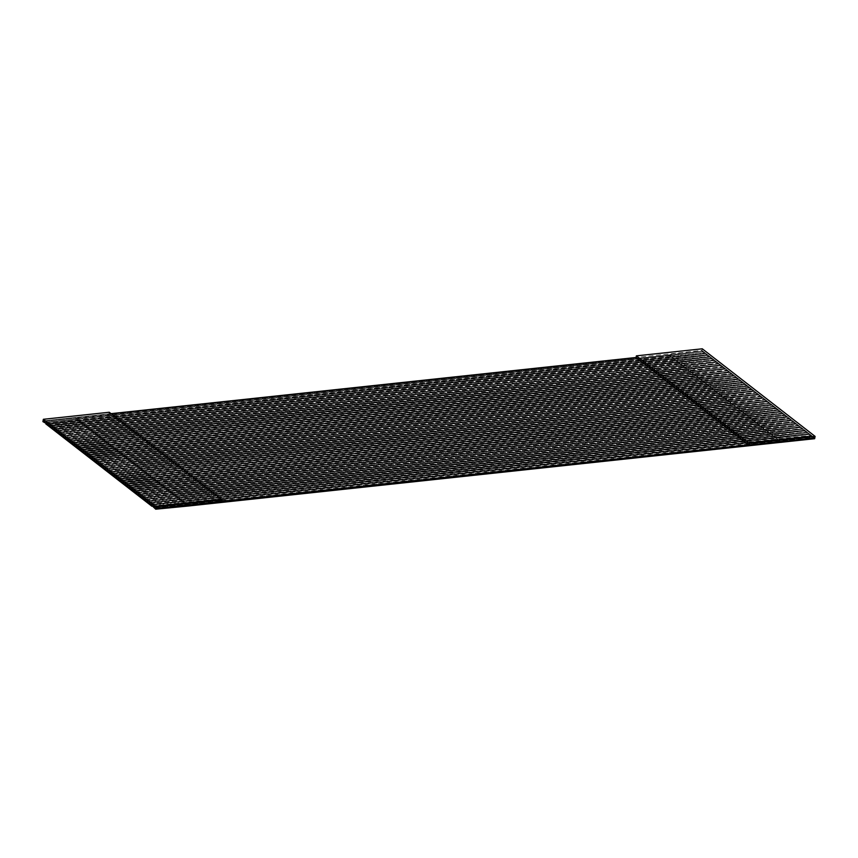<?xml version="1.0" encoding="UTF-8"?>
<svg xmlns="http://www.w3.org/2000/svg" width="858" height="858" viewBox="0 0 858 858"><rect width="100%" height="100%" fill="white"/><g stroke="black" fill="none" stroke-linecap="round" stroke-linejoin="round"><path stroke-width="0.64" stroke-dasharray="4.29 3.22" d="M814.778 438.02L701.951 350.429L702.273 348.798L701.951 350.429L636.057 357.486L701.951 350.429L814.778 438.02M109.256 412.248L108.934 413.878L43.039 420.924L108.934 413.878L221.75 501.458L108.934 413.878L111.068 413.653L108.934 413.878L109.256 412.248M184.91 502.756L185.789 503.442L152.853 506.971L778.817 440.004L777.927 439.317L810.874 435.789L811.765 436.475L778.817 440.004L811.765 436.475L809.62 434.395L776.597 438.288L775.718 437.601L808.665 434.073L809.544 434.759L807.41 432.679L774.388 436.561L773.508 435.875L806.445 432.357L807.335 433.043L805.19 430.963L772.179 434.845L771.288 434.159L804.236 430.641L805.126 431.327L802.981 429.247L769.969 433.129L769.079 432.443L802.026 428.925L802.906 429.611L800.771 427.531L767.749 431.413L766.87 430.727L799.817 427.198L800.696 427.885L798.562 425.804L765.54 429.697L764.66 429.011L797.597 425.482L798.487 426.169L796.342 424.088L763.33 427.981L762.44 427.295L795.387 423.766L796.278 424.453L794.133 422.372L761.121 426.265L760.231 425.579L793.178 422.05L794.058 422.737L791.923 420.656L758.901 424.549L758.022 423.863L790.969 420.334L791.848 421.021L789.714 418.94L756.692 422.822L755.801 422.136L788.749 418.618L789.639 419.305L787.494 417.224L754.482 421.106L753.592 420.42L786.539 416.902L787.43 417.589L785.285 415.508L752.262 419.39L751.383 418.704L784.33 415.186L785.209 415.873L783.075 413.792L750.053 417.674L749.173 416.988L782.11 413.459L783 414.146L780.866 412.065L747.844 415.958L746.953 415.272L779.901 411.743L780.791 412.43L778.646 410.349L745.634 414.242L744.744 413.556L777.691 410.027L778.571 410.714L776.436 408.633L743.414 412.526L742.535 411.84L775.482 408.311L776.361 408.998L774.227 406.917L741.205 410.81L740.325 410.124L773.262 406.595L774.152 407.282L772.007 405.201L738.995 409.084L738.105 408.397L771.052 404.879L771.943 405.566L769.798 403.485L736.786 407.368L735.896 406.681L768.843 403.163L769.723 403.85L767.588 401.769L734.566 405.652L733.687 404.965L766.634 401.447L767.513 402.134L765.379 400.053L732.357 403.936L731.466 403.249L764.414 399.721L765.304 400.407L763.159 398.326L730.147 402.22L729.257 401.533L762.204 398.005L763.094 398.691L760.949 396.611L727.927 400.504L727.048 399.817L759.995 396.289L760.874 396.975L758.74 394.894L725.718 398.788L724.838 398.101L757.786 394.573L758.665 395.259L756.531 393.179L723.509 397.072L722.618 396.385L755.566 392.857L756.456 393.543L754.311 391.462L721.299 395.345L720.409 394.659L753.356 391.141L754.236 391.827L752.101 389.746L719.079 393.629L718.2 392.943L751.147 389.425L752.026 390.111L749.892 388.031L716.87 391.913L715.99 391.227L748.927 387.709L749.817 388.395L747.672 386.315L714.66 390.197L713.77 389.511L746.717 385.982L747.608 386.668L745.463 384.588L712.451 388.481L711.561 387.795L744.508 384.266L745.388 384.952L743.253 382.872L710.231 386.765L709.351 386.079L742.299 382.55L743.178 383.236L741.044 381.156L708.022 385.049L707.142 384.363L740.079 380.834L740.969 381.52L738.824 379.44L705.812 383.333L704.922 382.647L737.869 379.118L738.759 379.804L736.614 377.724L703.592 381.606L702.713 380.92L735.66 377.402L736.539 378.088L734.405 376.008L701.383 379.89L700.503 379.204L733.451 375.686L734.33 376.372L732.196 374.292L699.173 378.174L698.283 377.488L731.231 373.97L732.121 374.656L729.976 372.576L696.964 376.458L696.074 375.772L729.021 372.243L729.911 372.93L727.766 370.849L694.744 374.742L693.865 374.056L726.812 370.527L727.691 371.214L725.557 369.133L692.535 373.026L691.655 372.34L724.592 368.811L725.482 369.498L723.337 367.417L690.325 371.31L689.435 370.624L722.382 367.095L723.273 367.782L721.128 365.701L688.116 369.594L687.226 368.908L720.173 365.379L721.052 366.066L718.918 363.985L685.896 367.868L685.016 367.181L717.964 363.663L718.843 364.35L716.709 362.269L683.687 366.151L682.807 365.465L715.744 361.947L716.634 362.634L714.489 360.553L681.477 364.435L680.587 363.749L713.534 360.231L714.424 360.918L712.279 358.837L679.268 362.719L678.378 362.033L711.325 358.505L712.204 359.191L710.07 357.11L677.048 361.004L676.168 360.317L709.116 356.789L709.995 357.475L707.861 355.394L674.838 359.288L673.948 358.601L706.895 355.073L707.786 355.759L705.641 353.678L672.629 357.571L671.739 356.885L704.686 353.357L705.576 354.043L703.431 351.962L670.409 355.856L668.865 354.644L701.812 351.126L703.356 352.327L701.951 350.429L701.812 351.126L668.8 354.965L75.847 418.093L77.392 419.294L44.444 422.822L703.431 351.962L44.519 422.458L703.431 351.962L704.761 352.992L78.722 420.323L79.612 421.01L46.664 424.538L705.641 353.678L46.729 424.174L705.641 353.678L706.971 354.708L80.931 422.039L81.821 422.726L48.874 426.254L707.861 355.394L48.949 425.89L707.861 355.394L709.18 356.424L83.151 423.755L84.03 424.442L51.083 427.97L710.07 357.11L51.158 427.606L710.07 357.11L711.4 358.151L85.36 425.482L86.24 426.169L53.293 429.686L712.279 358.837L53.368 429.322L712.279 358.837L713.609 359.867L87.57 427.198L88.46 427.885L55.513 431.402L714.489 360.553L55.588 431.038L714.489 360.553L715.744 361.947L89.779 428.914L90.669 429.601L57.722 433.118L716.709 362.269L57.797 432.764L716.709 362.269L718.028 363.299L91.999 430.63L92.878 431.317L59.931 434.845L718.918 363.985L60.006 434.48L718.918 363.985L720.248 365.015L94.208 432.346L95.088 433.033L62.151 436.561L721.128 365.701L62.216 436.196L721.128 365.701L722.457 366.731L96.418 434.062L97.308 434.749L64.361 438.277L723.337 367.417L64.436 437.912L723.337 367.417L724.667 368.447L98.627 435.778L99.517 436.465L66.57 439.993L725.557 369.133L66.645 439.628L725.557 369.133L726.887 370.163L100.847 437.494L101.727 438.181L68.779 441.709L727.766 370.849L68.855 441.344L727.766 370.849L729.096 371.889L103.057 439.221L103.936 439.907L70.999 443.425L729.976 372.576L71.064 443.06L729.976 372.576L731.306 373.605L105.266 440.937L106.156 441.623L73.209 445.141L732.196 374.292L73.284 444.776L732.196 374.292L733.515 375.321L107.486 442.653L108.365 443.339L75.418 446.857L734.405 376.008L75.493 446.503L734.405 376.008L735.735 377.037L109.695 444.369L110.575 445.055L77.628 448.584L736.614 377.724L77.703 448.219L736.614 377.724L737.944 378.753L111.905 446.085L112.795 446.771L79.848 450.3L738.824 379.44L79.912 449.935L738.824 379.44L740.154 380.469L114.114 447.801L115.004 448.487L82.057 452.016L741.044 381.156L82.132 451.651L741.044 381.156L742.363 382.185L116.334 449.517L117.214 450.203L84.266 453.732L743.253 382.872L84.341 453.367L743.253 382.872L744.583 383.901L118.543 451.233L119.423 451.919L86.486 455.448L745.463 384.588L86.551 455.083L745.463 384.588L746.792 385.628L120.753 452.949L121.643 453.646L88.696 457.164L747.672 386.315L88.771 456.799L747.672 386.315L749.002 387.344L122.962 454.676L123.852 455.362L90.905 458.88L749.892 388.031L90.98 458.515L749.892 388.031L751.211 389.06L125.182 456.392L126.062 457.078L93.114 460.596L752.101 389.746L93.19 460.242L752.101 389.746L753.431 390.776L127.392 458.108L128.271 458.794L95.335 462.323L754.311 391.462L95.399 461.958L754.311 391.462L755.641 392.492L129.601 459.824L130.491 460.51L97.544 464.039L756.531 393.179L97.619 463.674L756.531 393.179L757.85 394.208L131.81 461.54L132.7 462.226L99.753 465.755L758.74 394.894L99.828 465.39L758.74 394.894L760.07 395.924L134.03 463.256L134.91 463.942L101.963 467.471L760.949 396.611L102.038 467.106L760.949 396.611L762.279 397.64L136.24 464.972L137.13 465.658L104.183 469.187L763.159 398.326L104.247 468.822L763.159 398.326L764.489 399.367L138.449 466.688L139.339 467.385L106.392 470.903L765.379 400.053L106.467 470.538L765.379 400.053L766.698 401.083L140.669 468.414L141.549 469.101L108.601 472.619L767.588 401.769L108.676 472.254L767.588 401.769L768.918 402.799L142.878 470.13L143.758 470.817L110.821 474.335L769.798 403.485L110.886 473.981L769.798 403.485L771.128 404.515L145.088 471.846L145.978 472.533L113.031 476.061L772.007 405.201L113.106 475.697L772.007 405.201L773.337 406.231L147.297 473.562L148.187 474.249L115.24 477.777L774.227 406.917L115.315 477.413L774.227 406.917L775.546 407.947L149.517 475.278L150.397 475.965L117.449 479.493L776.436 408.633L117.525 479.129L776.436 408.633L777.766 409.663L151.727 476.994L152.606 477.681L119.67 481.209L778.646 410.349L119.734 480.845L778.646 410.349L779.976 411.379L153.936 478.71L154.826 479.397L121.879 482.925L780.866 412.065L121.954 482.561L780.866 412.065L782.185 413.106L156.145 480.426L157.035 481.124L124.088 484.641L783.075 413.792L124.163 484.277L783.075 413.792L784.405 414.822L158.365 482.153L159.245 482.839L126.298 486.357L785.285 415.508L126.373 485.993L785.285 415.508L786.614 416.538L160.575 483.869L161.465 484.555L128.518 488.073L787.494 417.224L128.582 487.719L787.494 417.224L788.824 418.254L162.784 485.585L163.674 486.272L130.727 489.8L789.714 418.94L130.802 489.435L789.714 418.94L791.033 419.97L165.004 487.301L165.884 487.988L132.936 491.516L791.923 420.656L133.011 491.151L791.923 420.656L793.253 421.686L167.213 489.017L168.093 489.704L135.146 493.232L794.133 422.372L135.221 492.867L794.133 422.372L795.463 423.402L169.423 490.733L170.313 491.419L137.366 494.948L796.342 424.088L137.441 494.583L796.342 424.088L797.672 425.118L171.632 492.449L172.522 493.136L139.575 496.664L798.562 425.804L139.65 496.299L798.562 425.804L799.881 426.844L173.852 494.165L174.732 494.862L141.784 498.38L800.771 427.531L141.86 498.015L800.771 427.531L802.101 428.56L176.062 495.892L176.941 496.578L144.005 500.096L802.981 429.247L144.069 499.731L802.981 429.247L804.311 430.276L178.271 497.608L179.161 498.294L146.214 501.812L805.19 430.963L146.289 501.458L805.19 430.963L806.52 431.992L180.48 499.324L181.37 500.01L148.423 503.539L807.41 432.679L148.498 503.174L807.41 432.679L808.74 433.708L182.7 501.04L183.58 501.726L150.633 505.255L809.62 434.395L150.708 504.89L809.62 434.395L810.874 435.789L151.963 506.284L777.927 439.317L776.597 438.288L183.58 501.726L184.91 502.756L182.7 501.04L149.753 504.568L775.718 437.601L774.388 436.561L181.37 500.01L182.7 501.04L180.48 499.324L147.544 502.852L773.508 435.875L772.179 434.845L179.161 498.294L180.48 499.324L178.271 497.608L145.324 501.126L771.288 434.159L769.969 433.129L176.941 496.578L178.271 497.608L176.062 495.892L143.114 499.41L769.079 432.443L767.749 431.413L174.732 494.862L176.062 495.892L173.852 494.165L140.905 497.694L766.87 430.727L765.54 429.697L172.522 493.136L173.852 494.165L171.632 492.449L138.696 495.978L764.66 429.011L763.33 427.981L170.313 491.419L171.632 492.449L169.423 490.733L136.476 494.262L762.44 427.295L761.121 426.265L168.093 489.704L169.423 490.733L167.213 489.017L134.266 492.546L760.231 425.579L758.901 424.549L165.884 487.988L167.213 489.017L165.004 487.301L132.057 490.83L758.022 423.863L756.692 422.822L163.674 486.272L165.004 487.301L162.784 485.585L129.837 489.114L755.801 422.136L754.482 421.106L161.465 484.555L162.784 485.585L160.575 483.869L127.627 487.387L753.592 420.42L752.262 419.39L159.245 482.839L160.575 483.869L158.365 482.153L125.418 485.671L751.383 418.704L750.053 417.674L157.035 481.124L158.365 482.153L156.145 480.426L123.209 483.955L749.173 416.988L747.844 415.958L154.826 479.397L156.145 480.426L153.936 478.71L120.989 482.239L746.953 415.272L745.634 414.242L152.606 477.681L153.936 478.71L151.727 476.994L118.779 480.523L744.744 413.556L743.414 412.526L150.397 475.965L151.727 476.994L149.517 475.278L116.57 478.807L742.535 411.84L741.205 410.81L148.187 474.249L149.517 475.278L147.297 473.562L114.361 477.091L740.325 410.124L738.995 409.084L145.978 472.533L147.297 473.562L145.088 471.846L112.141 475.375L738.105 408.397L736.786 407.368L143.758 470.817L145.088 471.846L142.878 470.13L109.931 473.648L735.896 406.681L734.566 405.652L141.549 469.101L142.878 470.13L140.669 468.414L107.722 471.932L733.687 404.965L732.357 403.936L139.339 467.385L140.669 468.414L138.449 466.688L105.502 470.216L731.466 403.249L730.147 402.22L137.13 465.658L138.449 466.688L136.24 464.972L103.292 468.5L729.257 401.533L727.927 400.504L134.91 463.942L136.24 464.972L134.03 463.256L101.083 466.784L727.048 399.817L725.718 398.788L132.7 462.226L134.03 463.256L131.81 461.54L98.874 465.068L724.838 398.101L723.509 397.072L130.491 460.51L131.81 461.54L129.601 459.824L96.654 463.352L722.618 396.385L721.299 395.345L128.271 458.794L129.601 459.824L127.392 458.108L94.444 461.636L720.409 394.659L719.079 393.629L126.062 457.078L127.392 458.108L125.182 456.392L92.235 459.909L718.2 392.943L716.87 391.913L123.852 455.362L125.182 456.392L122.962 454.676L90.026 458.193L715.99 391.227L714.66 390.197L121.643 453.646L122.962 454.676L120.753 452.949L87.806 456.477L713.77 389.511L712.451 388.481L119.423 451.919L120.753 452.949L118.543 451.233L85.596 454.761L711.561 387.795L710.231 386.765L117.214 450.203L118.543 451.233L116.334 449.517L83.387 453.045L709.351 386.079L708.022 385.049L115.004 448.487L116.334 449.517L114.114 447.801L81.167 451.329L707.142 384.363L705.812 383.333L112.795 446.771L114.114 447.801L111.905 446.085L78.957 449.613L704.922 382.647L703.592 381.606L110.575 445.055L111.905 446.085L109.695 444.369L76.748 447.897L702.713 380.92L701.383 379.89L108.365 443.339L109.695 444.369L107.486 442.653L74.539 446.171L700.503 379.204L699.173 378.174L106.156 441.623L107.486 442.653L105.266 440.937L72.319 444.455L698.283 377.488L696.964 376.458L103.936 439.907L105.266 440.937L103.057 439.221L70.109 442.739L696.074 375.772L694.744 374.742L101.727 438.181L103.057 439.221L100.847 437.494L67.9 441.023L693.865 374.056L692.535 373.026L99.517 436.465L100.847 437.494L98.627 435.778L65.691 439.307L691.655 372.34L690.325 371.31L97.308 434.749L98.627 435.778L96.418 434.062L63.471 437.591L689.435 370.624L688.116 369.594L95.088 433.033L96.418 434.062L94.208 432.346L61.261 435.875L687.226 368.908L685.896 367.868L92.878 431.317L94.208 432.346L91.999 430.63L59.052 434.159L685.016 367.181L683.687 366.151L90.669 429.601L91.999 430.63L89.779 428.914L56.843 432.432L682.807 365.465L681.477 364.435L88.46 427.885L89.779 428.914L87.57 427.198L54.622 430.716L680.587 363.749L679.268 362.719L86.24 426.169L87.57 427.198L85.36 425.482L52.413 429L678.378 362.033L677.048 361.004L84.03 424.442L85.36 425.482L83.151 423.755L50.204 427.284L676.168 360.317L674.838 359.288L81.821 422.726L83.151 423.755L80.931 422.039L47.984 425.568L673.948 358.601L672.629 357.571L79.612 421.01L80.931 422.039L78.722 420.323L45.774 423.852L671.739 356.885L670.409 355.856L77.392 419.294L78.722 420.323L75.847 418.093L42.9 421.621L75.847 418.093L188.61 505.984L75.783 418.404L668.8 354.965L781.627 442.546L668.8 354.965L721.299 395.345L778.817 440.004L185.789 503.442L188.674 505.673L187.119 504.472L154.172 508L813.084 437.505L814.639 438.706L811.829 436.111L152.917 506.606L811.829 436.111L813.084 437.505L187.119 504.472L184.91 502.756M781.692 442.235L778.817 440.004L781.692 442.235M45.849 423.487L704.761 352.992L45.849 423.487M48.059 425.203L706.971 354.708L48.059 425.203M50.268 426.919L709.18 356.424L50.268 426.919M52.488 428.635L711.4 358.151L52.488 428.635M54.697 430.351L713.609 359.867L54.697 430.351M56.907 432.078L715.819 361.583L56.907 432.078M59.127 433.794L718.028 363.299L59.127 433.794M61.336 435.51L720.248 365.015L61.336 435.51M63.546 437.226L722.457 366.731L63.546 437.226M65.755 438.942L724.667 368.447L65.755 438.942M67.975 440.658L726.887 370.163L67.975 440.658M70.184 442.374L729.096 371.889L70.184 442.374M72.394 444.09L731.306 373.605L72.394 444.09M74.603 445.817L733.515 375.321L74.603 445.817M76.823 447.533L735.735 377.037L76.823 447.533M79.033 449.249L737.944 378.753L79.033 449.249M81.242 450.965L740.154 380.469L81.242 450.965M83.462 452.681L742.363 382.185L83.462 452.681M85.671 454.397L744.583 383.901L85.671 454.397M87.881 456.113L746.792 385.628L87.881 456.113M90.09 457.829L749.002 387.344L90.09 457.829M92.31 459.556L751.211 389.06L92.31 459.556M94.519 461.272L753.431 390.776L94.519 461.272M96.729 462.988L755.641 392.492L96.729 462.988M98.938 464.704L757.85 394.208L98.938 464.704M101.158 466.42L760.07 395.924L101.158 466.42M103.368 468.136L762.279 397.64L103.368 468.136M105.577 469.852L764.489 399.367L105.577 469.852M107.786 471.568L766.698 401.083L107.786 471.568M110.006 473.294L768.918 402.799L110.006 473.294M112.216 475.01L771.128 404.515L112.216 475.01M114.425 476.726L773.337 406.231L114.425 476.726M116.645 478.442L775.546 407.947L116.645 478.442M118.854 480.158L777.766 409.663L118.854 480.158M121.064 481.874L779.976 411.379L121.064 481.874M123.273 483.59L782.185 413.106L123.273 483.59M125.493 485.306L784.405 414.822L125.493 485.306M127.703 487.033L786.614 416.538L127.703 487.033M129.912 488.749L788.824 418.254L129.912 488.749M132.121 490.465L791.033 419.97L132.121 490.465M134.341 492.181L793.253 421.686L134.341 492.181M136.551 493.897L795.463 423.402L136.551 493.897M138.76 495.613L797.672 425.118L138.76 495.613M140.98 497.329L799.881 426.844L140.98 497.329M143.189 499.045L802.101 428.56L143.189 499.045M145.399 500.772L804.311 430.276L145.399 500.772M147.608 502.488L806.52 431.992L147.608 502.488M149.828 504.204L808.74 433.708L149.828 504.204M152.038 505.92L810.949 435.424L152.038 505.92M154.247 507.636L813.159 437.14L154.247 507.636"/><path stroke-width="1.29" d="M815.1 436.379L814.778 438.02L815.1 436.379L749.206 443.436L748.884 445.066L814.778 438.02L814.639 438.706L781.692 442.235L814.639 438.706L814.778 438.02L748.884 445.066L636.057 357.486L636.389 355.845L702.273 348.798L815.1 436.379L702.273 348.798L636.389 355.845L636.057 357.486L111.068 413.653L636.057 357.486L748.884 445.066L221.75 501.458L222.083 499.828L156.188 506.874L155.866 508.515L748.884 445.066L749.206 443.436L636.389 355.845L749.206 443.436L815.1 436.379M43.361 419.294L43.039 420.924L155.866 508.515L156.188 506.874L43.361 419.294L109.256 412.248L222.083 499.828L221.75 501.458L155.866 508.515L43.039 420.924L43.361 419.294L156.188 506.874L222.083 499.828L109.256 412.248L43.361 419.294M153.325 506.917L155.727 509.202L153.325 506.917M188.674 505.673L155.727 509.202L155.866 508.515L155.727 509.202L188.61 505.984L781.692 442.235L188.674 505.673M151.115 505.201L149.753 504.568L151.963 506.284L151.115 505.201M148.895 503.485L147.544 502.852L149.753 504.568L148.895 503.485M146.686 501.769L145.324 501.126L147.544 502.852L146.686 501.769M144.476 500.053L143.114 499.41L145.324 501.126L144.476 500.053M142.267 498.326L140.905 497.694L143.114 499.41L142.267 498.326M140.047 496.61L138.696 495.978L140.905 497.694L140.047 496.61M137.838 494.894L136.476 494.262L138.696 495.978L137.838 494.894M135.628 493.178L134.266 492.546L136.476 494.262L135.628 493.178M133.419 491.462L132.057 490.83L134.266 492.546L133.419 491.462M131.199 489.746L129.837 489.114L132.057 490.83L131.199 489.746M128.99 488.03L127.627 487.387L129.837 489.114L128.99 488.03M126.78 486.314L125.418 485.671L127.627 487.387L126.78 486.314M124.56 484.588L123.209 483.955L125.418 485.671L124.56 484.588M122.351 482.872L120.989 482.239L123.209 483.955L122.351 482.872M120.141 481.156L118.779 480.523L120.989 482.239L120.141 481.156M117.932 479.44L116.57 478.807L118.779 480.523L117.932 479.44M115.712 477.724L114.361 477.091L116.57 478.807L115.712 477.724M113.503 476.008L112.141 475.375L114.361 477.091L113.503 476.008M111.293 474.292L109.931 473.648L112.141 475.375L111.293 474.292M109.084 472.576L107.722 471.932L109.931 473.648L109.084 472.576M106.864 470.849L105.502 470.216L107.722 471.932L106.864 470.849M104.655 469.133L103.292 468.5L105.502 470.216L104.655 469.133M102.445 467.417L101.083 466.784L103.292 468.5L102.445 467.417M100.225 465.701L98.874 465.068L101.083 466.784L100.225 465.701M98.016 463.985L96.654 463.352L98.874 465.068L98.016 463.985M95.806 462.269L94.444 461.636L96.654 463.352L95.806 462.269M93.597 460.553L92.235 459.909L94.444 461.636L93.597 460.553M91.377 458.837L90.026 458.193L92.235 459.909L91.377 458.837M89.168 457.11L87.806 456.477L90.026 458.193L89.168 457.11M86.958 455.394L85.596 454.761L87.806 456.477L86.958 455.394M84.749 453.678L83.387 453.045L85.596 454.761L84.749 453.678M82.529 451.962L81.167 451.329L83.387 453.045L82.529 451.962M80.32 450.246L78.957 449.613L81.167 451.329L80.32 450.246M78.11 448.53L76.748 447.897L78.957 449.613L78.11 448.53M75.89 446.814L74.539 446.171L76.748 447.897L75.89 446.814M73.681 445.098L72.319 444.455L74.539 446.171L73.681 445.098M71.471 443.371L70.109 442.739L72.319 444.455L71.471 443.371M69.262 441.656L67.9 441.023L70.109 442.739L69.262 441.656M67.042 439.94L65.691 439.307L67.9 441.023L67.042 439.94M64.833 438.224L63.471 437.591L65.691 439.307L64.833 438.224M62.623 436.507L61.261 435.875L63.471 437.591L62.623 436.507M60.414 434.791L59.052 434.159L61.261 435.875L60.414 434.791M58.194 433.076L56.843 432.432L59.052 434.159L58.194 433.076M55.985 431.359L54.622 430.716L56.843 432.432L55.985 431.359M53.775 429.633L52.413 429L54.622 430.716L53.775 429.633M51.566 427.917L50.204 427.284L52.413 429L51.566 427.917M49.346 426.201L47.984 425.568L50.204 427.284L49.346 426.201M47.136 424.485L45.774 423.852L47.984 425.568L47.136 424.485M44.927 422.769L42.9 421.621L44.927 422.769M43.039 420.924L42.9 421.621L43.039 420.924"/></g></svg>
